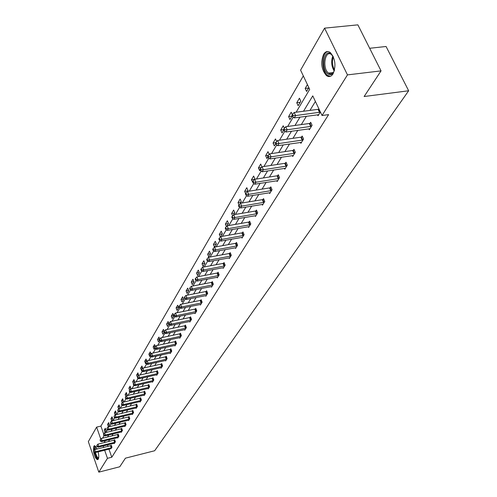 <?xml version="1.0" encoding="UTF-8"?>
<svg xmlns="http://www.w3.org/2000/svg" width="497" height="497" viewBox="0 0 497 497"><rect width="100%" height="100%" fill="white"/><g stroke="black" fill="none" stroke-linecap="round" stroke-linejoin="round"><path stroke-width="0.75" d="M333.04 73.873C331.139 76.731 328.946 77.308 326.467 75.6C321.41 69.667 320.441 62.579 323.572 54.347C325.51 51.315 327.778 50.731 330.375 52.601C335.351 58.727 336.239 65.815 333.04 73.873M98.145 451.835C98.928 455.252 98.971 457.681 98.269 459.135L97.499 459.632C95.853 459.011 94.548 456.376 93.585 451.736M93.479 451.027L93.809 446.182L94.61 445.66L97.226 449.002M369.669 48.284L386.07 46.488L408.664 90.771L154.648 450.754L125.437 458.172L119.765 466.77L98.81 472.15L88.336 441.622L96.623 427.116L100.773 439.056M303.319 75.904L100.916 426.091L96.623 427.116M296.125 112.223L309.687 89.373L300.586 70.127L324.572 28.149L347.471 74.885L322.044 115.503L312.762 95.871L303.518 111.247M347.471 74.885L381.05 70.885L357.871 24.85L324.572 28.149M308.892 128.81L309.333 129.754L312.097 125.319L310.675 122.274L310.06 123.275M292.335 155.58L292.739 156.462L295.33 152.299L293.969 149.324L293.392 150.262M276.779 180.728L277.146 181.548L279.581 177.634L278.283 174.72L277.736 175.603M262.136 204.391L262.472 205.155L264.764 201.471L263.522 198.62L263.006 199.452M248.332 226.694L248.643 227.415L250.805 223.936L249.606 221.146L249.121 221.929M235.292 247.761L235.578 248.438L237.622 245.145L236.473 242.418L236.013 243.157M222.954 267.684L223.215 268.318L225.153 265.205L224.048 262.528L223.613 263.23M211.268 286.558L211.511 287.154L213.343 284.203L212.281 281.582L211.871 282.246M200.179 304.462L200.409 305.028L202.149 302.226L201.117 299.648L200.732 300.281M189.649 321.466L189.854 322L191.513 319.335L190.519 316.813L190.146 317.415M179.628 337.637L179.821 338.146L181.399 335.612L180.436 333.133L180.082 333.704M170.08 353.038L170.266 353.522L171.763 351.106L170.838 348.677L170.502 349.223M161.475 367.668L161.003 367.718L161.152 368.184L162.587 365.879L161.687 363.493L161.363 364.015M152.759 381.684L152.299 381.739L152.455 382.174L153.821 379.975L152.952 377.633L152.647 378.13M143.993 395.134L144.149 395.544L145.453 393.444L144.608 391.145L144.316 391.617M136.054 407.944L136.197 408.335L137.445 406.322L136.625 404.067L136.346 404.515M128.45 420.207L128.586 420.58L129.785 418.654L128.984 416.43L128.717 416.865M121.169 431.955L121.293 432.315L122.442 430.464L121.666 428.284L121.411 428.7M114.18 443.225L114.298 443.572L115.403 441.796L114.645 439.652L114.397 440.05M315.402 101.45L309.96 110.396M306.388 116.261L301.325 124.579M297.815 130.351L292.975 138.315M289.521 143.993L284.88 151.616M281.482 157.201L277.04 164.501M273.692 169.999L269.436 176.994M266.143 182.411L262.062 189.115M258.819 194.451L254.911 200.875M251.712 206.131L247.96 212.294M244.81 217.469L241.213 223.377M238.113 228.483L234.659 234.155M231.602 239.181L228.291 244.623M225.271 249.587L222.091 254.812M219.115 259.701L216.065 264.715M213.126 269.542L210.2 274.356M207.305 279.121L204.484 283.744M201.627 288.44L198.924 292.888M196.104 297.523L193.507 301.791M190.724 306.363L188.226 310.47M185.48 314.986L183.082 318.931M180.368 323.392L178.063 327.181M175.379 331.586L173.161 335.226M170.514 339.575L168.384 343.079M165.774 347.378L163.724 350.745M161.14 354.988L159.17 358.225M156.617 362.425L154.722 365.537M152.2 369.681L150.38 372.675M147.889 376.776L146.137 379.652M143.67 383.703L141.987 386.467M139.551 390.474L137.93 393.139M135.519 397.097L133.96 399.656M131.581 403.57L130.084 406.03M127.729 409.907L126.288 412.274M123.958 416.101L122.573 418.375M120.268 422.17L118.938 424.351M116.652 428.103L115.379 430.203M113.117 433.918L111.887 435.937M109.657 439.609L108.476 441.547M107.47 444.883L107.979 446.337M108.961 449.145L111.782 457.234L328.604 114.621L322.044 115.503M110.794 448.692L111.987 447.288L111.241 445.163L110.999 445.554M117.64 437.646L117.764 438L118.889 436.192L118.118 434.024L117.87 434.434M124.772 426.14L124.902 426.507L126.076 424.624L125.287 422.419L125.027 422.848M132.214 414.138L132.351 414.523L133.575 412.553L132.767 410.317L132.494 410.758M140.415 401.551L139.961 401.613L140.129 402.011L141.409 399.955L140.57 397.675L140.284 398.14M148.553 388.455L148.094 388.511L148.255 388.934L149.591 386.784L148.733 384.467L148.435 384.951M157.064 374.757L156.598 374.813L156.754 375.26L158.152 373.011L157.269 370.644L156.953 371.153M165.476 360.468L165.656 360.94L167.122 358.579L166.209 356.175L165.88 356.703M174.795 345.434L174.987 345.924L176.522 343.452L175.578 340.998L175.236 341.557M184.573 329.654L184.778 330.17L186.394 327.573L185.412 325.075L185.052 325.659M194.849 313.073L195.066 313.619L196.762 310.886L195.75 308.339L195.371 308.954M205.652 295.622L205.888 296.206L207.671 293.329L206.628 290.733L206.23 291.379M217.034 277.245L217.288 277.866L219.171 274.835L218.084 272.182L217.661 272.865M229.042 257.862L229.31 258.515L231.304 255.315L230.173 252.613L229.726 253.333M241.722 237.38L242.014 238.075L244.12 234.69L242.946 231.931L242.474 232.695M255.135 215.704L255.458 216.45L257.682 212.865L256.464 210.045L255.967 210.852M269.349 192.737L269.703 193.532L272.064 189.73L270.79 186.853L270.262 187.704M284.439 168.346L284.824 169.197L287.334 165.159L286.005 162.221L285.446 163.128M300.486 142.409L300.902 143.322L303.58 139.023L302.188 136.016L301.592 136.986M317.577 114.764L318.043 115.745L320.379 111.987M381.05 70.885L364.127 96.517L408.664 90.771M111.782 457.234L107.464 458.321L98.81 472.15M102.537 438.224L104.121 435.546M105.936 432.496L107.576 429.731M109.408 426.643L111.104 423.792M112.956 420.673L114.708 417.722M116.578 414.573L118.392 411.522M120.286 408.335L122.156 405.185M124.07 401.955L126.002 398.7M127.94 395.438L129.941 392.071M131.898 388.772L133.966 385.293M135.948 381.957L138.085 378.354M140.092 374.98L142.304 371.253M144.329 367.836L146.621 363.984M148.671 360.524L151.038 356.542M153.119 353.038L155.567 348.913M157.673 345.372L160.208 341.097M162.339 337.513L164.961 333.089M167.116 329.461L169.837 324.883M172.024 321.205L174.838 316.465M177.05 312.737L179.97 307.823M182.206 304.052L185.232 298.958M187.506 295.137L190.637 289.857M192.935 285.986L196.185 280.513M198.52 276.587L201.888 270.908M204.255 266.932L207.746 261.043M210.144 257.005L213.772 250.898M216.201 246.804L219.966 240.467M222.432 236.311L226.34 229.732M228.844 225.52L232.907 218.68M235.441 214.406L239.66 207.299M242.238 202.962L246.624 195.582M249.239 191.177L253.799 183.499M256.452 179.026L261.192 171.036M263.895 166.495L268.827 158.189M271.567 153.573L276.705 144.919M279.488 140.229L284.837 131.22M287.67 126.455L293.242 117.068M103.165 445.952L103.668 447.406M104.65 450.22L107.464 458.321M299.983 117.118L294.969 125.455M291.49 131.233L286.694 139.21M283.271 144.894L278.68 152.523M275.313 158.121L270.915 165.433M267.603 170.937L263.391 177.938M260.124 183.362L256.092 190.071M252.874 195.414L249.003 201.85M245.841 207.106L242.132 213.275M239.014 218.463L235.454 224.377M232.379 229.484L228.962 235.162M225.936 240.194L222.656 245.642M219.668 250.606L216.524 255.837M213.58 260.732L210.56 265.746M207.653 270.579L204.758 275.394M201.888 280.159L199.104 284.787M196.278 289.49L193.6 293.932M190.811 298.573L188.245 302.847M185.487 307.419L183.02 311.526M180.299 316.049L177.926 319.987M175.242 324.454L172.962 328.244M170.309 332.648L168.116 336.295M165.501 340.644L163.395 344.148M160.804 348.447L158.779 351.814M156.226 356.063L154.275 359.3M151.753 363.493L149.877 366.606M147.385 370.756L145.584 373.75M143.117 377.844L141.384 380.727M138.949 384.777L137.284 387.542M134.873 391.549L133.271 394.208M130.891 398.172L129.35 400.731M126.996 404.645L125.517 407.105M123.181 410.982L121.759 413.342M119.454 417.176L118.087 419.449M115.807 423.239L114.496 425.42M112.241 429.172L110.974 431.272M108.744 434.981L107.526 437M105.321 440.671L104.153 442.61M100.916 426.091L103.643 433.906M308.861 87.621L306.593 91.448L305.177 88.447L307.432 84.602M300.822 101.202L298.144 105.724L296.759 102.749L299.43 98.213L300.822 101.202M292.199 115.776L289.962 119.547L288.614 116.602L291.192 112.21L292.317 114.639M283.806 129.953L282.041 132.941L280.712 130.034L283.222 125.772L284.359 128.263M275.686 143.676L274.356 145.932L273.058 143.049L275.487 138.918L276.667 141.533M267.827 156.965L266.901 158.524L265.634 155.673L267.989 151.666L269.212 154.405M260.204 169.837L259.67 170.744L258.428 167.924L260.714 164.041L261.925 166.93M252.824 182.318L251.432 179.821L253.65 176.044L254.874 178.845L254.514 179.46M245.617 193.644L244.636 191.37L246.792 187.704L247.991 190.475L247.32 191.612M239.007 204.87L238.032 202.596L240.132 199.036L241.306 201.776L240.343 203.403M232.621 215.884L231.614 213.505L233.652 210.045L234.808 212.759L233.571 214.847M226.415 226.595L225.377 224.116L227.359 220.749L228.49 223.439L226.999 225.961M220.376 237.013L219.307 234.441L221.233 231.161L222.345 233.826L220.606 236.758M216.363 243.934L214.48 247.115L213.399 244.487L215.276 241.293L216.363 243.934M210.542 253.768L208.709 256.868L207.647 254.265L209.473 251.159L210.542 253.768M204.876 263.348L203.087 266.367L202.043 263.789L203.826 260.763L204.876 263.348M199.353 272.679L197.613 275.618L196.588 273.064L198.322 270.12L199.353 272.679M193.973 281.768L192.277 284.638L191.27 282.11L192.96 279.233L193.973 281.768M188.73 290.633L187.077 293.429L186.083 290.925L187.729 288.123L188.73 290.633M183.617 299.275L182.001 301.996L181.026 299.517L182.635 296.784L183.617 299.275M178.628 307.705L177.056 310.358L176.1 307.904L177.665 305.239L178.628 307.705M173.764 315.924L172.229 318.521L171.285 316.086L172.813 313.483L173.764 315.924M169.011 323.951L167.514 326.486L166.588 324.069L168.079 321.534L169.011 323.951M164.159 332.158L162.917 334.257L162.003 331.866L163.457 329.387L164.215 331.362M159.413 340.178L158.419 341.849L157.524 339.482L158.947 337.059L159.711 339.072M154.778 347.999L154.033 349.267L153.151 346.925L154.536 344.558L155.325 346.639M150.262 355.641L149.74 356.517L148.87 354.193L150.231 351.876L151.038 354.032M145.851 363.096L145.553 363.599L144.695 361.294L146.025 359.033L146.851 361.251M141.539 370.377L140.608 368.24L141.906 366.034L142.751 368.314M137.296 376.9L136.613 375.036L137.886 372.874L138.557 375.415M133.389 383.547L132.705 381.677L133.948 379.565L134.774 381.814L134.432 382.392M129.58 390.108L128.878 388.182L130.096 386.113L130.91 388.343L130.4 389.207M125.859 396.531L125.138 394.543L126.331 392.518L127.133 394.73L126.455 395.873M122.212 402.818L121.479 400.768L122.641 398.787L123.43 400.98L122.597 402.39M118.64 408.969L117.888 406.863L119.031 404.925L119.808 407.099L118.826 408.764M116.261 413.094L115.142 414.989L114.378 412.839L115.497 410.938L116.261 413.094M112.788 418.965L111.695 420.816L110.937 418.685L112.036 416.821L112.788 418.965M109.39 424.711L108.315 426.532L107.569 424.413L108.644 422.593L109.39 424.711M106.054 430.346L105.004 432.129L104.264 430.029L105.321 428.24L106.054 430.346M105.811 429.656L104.264 430.029M109.147 424.034L107.569 424.413M112.558 418.3L110.937 418.685M116.031 412.448L114.378 412.839M119.584 406.471L117.888 406.863M123.213 400.365L121.479 400.768M126.915 394.133L125.138 394.543M130.699 387.766L128.878 388.182M134.569 381.261L132.705 381.677M138.52 374.608L136.613 375.036M142.564 367.811L140.608 368.24M146.702 360.853L144.695 361.294M150.933 353.746L148.87 354.193M155.263 346.471L153.151 346.925M159.692 339.022L157.524 339.482M164.184 331.412L162.003 331.866M168.874 323.597L166.588 324.069M173.639 315.607L171.285 316.086M178.516 307.419L176.1 307.904M183.517 299.026L181.026 299.517M188.643 290.422L186.083 290.925M193.905 281.6L191.27 282.11M199.303 272.555L196.588 273.064M204.839 263.267L202.043 263.789M210.529 253.737L207.647 254.265M216.35 243.959L213.399 244.487M222.289 233.913L219.307 234.441M228.396 223.6L225.377 224.116M234.671 212.996L231.614 213.505M241.126 202.086L238.032 202.596M247.761 190.873L244.636 191.37M254.594 179.324L251.432 179.821M261.434 167.47L258.428 167.924M268.423 155.263L265.634 155.673M275.754 142.664L273.058 143.049M283.657 129.624L280.712 130.034M291.969 116.155L288.614 116.602M300.163 102.314L296.759 102.749M308.618 88.019L305.177 88.447M111.266 447.834L110.52 445.71L94.672 449.636L95.412 451.779L111.744 447.679M93.896 451.68L93.598 450.822L93.691 452.028L93.896 451.68L95.412 451.779L94.89 452.649L111.148 448.636M110.52 445.71L111.334 445.424M94.672 449.636L93.598 450.822M93.691 452.028L94.89 452.649M114.67 442.355L113.919 440.205L97.921 444.144L98.673 446.306L115.155 442.193M97.139 446.207L96.84 445.343L96.927 446.561L97.139 446.207L98.673 446.306L98.145 447.188L114.546 443.175M113.919 440.205L114.745 439.92M97.921 444.144L96.84 445.343M96.927 446.561L98.145 447.188M118.143 436.757L117.379 434.595L101.239 438.534L101.997 440.715L118.634 436.596M100.45 440.615L100.145 439.746L100.239 440.982L100.45 440.615L101.997 440.715L101.463 441.622L118.013 437.596M117.379 434.595L118.218 434.303M101.239 438.534L100.145 439.746M100.239 440.982L101.463 441.622M98.63 458.116L97.692 458.451L96.679 457.488L94.765 452.581M94.387 449.953C94.293 447.257 94.797 446.126 95.884 446.567M96.045 446.778L94.958 449.568M95.343 452.537L96.94 456.768L98.673 457.849M94.436 452.413L96.474 457.93L98.058 459.402M94.803 445.691L94.101 450.27M334.562 69.847C333.027 74.314 330.803 75.706 327.89 74.01C320.739 69.474 323.715 48.433 330.847 53.794L333.406 56.987M332.493 55.465L331.406 54.477C324.883 49.545 322.025 68.673 328.542 73.102L328.666 73.189C330.685 74.488 332.443 73.935 333.941 71.543M328.026 51.533C321.46 52.235 321.137 71.164 327.542 75.401L330.281 76.364M121.69 431.042L120.92 428.861L104.631 432.812L105.401 435.012L122.187 430.88M103.83 434.912L103.525 434.03L103.612 435.279L103.83 434.912L105.401 435.012L104.848 435.931L121.554 431.905M120.92 428.861L121.765 428.569M104.631 432.812L103.525 434.03M103.612 435.279L104.848 435.931M125.312 425.208L124.53 423.009L108.091 426.966L108.868 429.178L125.816 425.047M107.284 429.085L106.973 428.197L107.06 429.464L107.284 429.085L108.868 429.178L108.309 430.122L125.163 426.091M124.53 423.009L125.393 422.711M108.091 426.966L106.973 428.197M107.06 429.464L108.309 430.122M129.015 419.251L128.214 417.033L111.626 420.99L112.415 423.227L129.518 419.083M110.812 423.133L110.496 422.239L110.582 423.519L110.812 423.133L112.415 423.227L111.844 424.189L128.853 420.151M128.214 417.033L129.096 416.728M111.626 420.99L110.496 422.239M110.582 423.519L111.844 424.189M132.792 413.162L131.985 410.926L115.236 414.889L116.037 417.145L133.302 412.995M114.416 417.051L114.099 416.144L114.186 417.443L114.416 417.051L116.037 417.145L115.453 418.126L132.624 414.082M131.985 410.926L132.873 410.615M115.236 414.889L114.099 416.144M114.186 417.443L115.453 418.126M136.656 406.944L135.836 404.682L118.926 408.652L119.74 410.926L137.166 406.776M118.1 410.833L117.777 409.919L117.864 411.236L118.1 410.833L119.74 410.926L119.143 411.932L136.476 407.888M135.836 404.682L136.737 404.372M118.926 408.652L117.777 409.919M117.864 411.236L119.143 411.932M140.601 400.582L139.769 398.308L122.703 402.278L123.523 404.57L141.117 400.414M121.864 404.477L121.535 403.558L121.622 404.887L121.864 404.477L123.523 404.57L122.914 405.602L139.961 401.613M139.769 398.308L140.688 397.991M122.703 402.278L121.535 403.558M121.622 404.887L122.914 405.602M144.639 394.084L143.788 391.785L126.555 395.761L127.394 398.072L145.161 393.916M125.716 397.985L125.381 397.053L125.468 398.401L125.716 397.985L127.394 398.072L126.766 399.128L144.441 395.078M143.788 391.785L144.726 391.468M126.555 395.761L125.381 397.053M125.468 398.401L126.766 399.128M148.765 387.436L147.907 385.119L130.5 389.095L131.351 391.431L149.293 387.269M129.655 391.338L129.313 390.406L129.4 391.766L129.655 391.338L131.351 391.431L130.711 392.506L148.094 388.511M147.907 385.119L148.851 384.796M130.5 389.095L129.313 390.406M129.4 391.766L130.711 392.506M152.983 380.64L152.113 378.298L134.538 382.274L135.401 384.635L153.517 380.472M133.681 384.541L133.339 383.597L133.42 384.982L133.681 384.541L135.401 384.635L134.743 385.734L152.299 381.739M152.113 378.298L153.076 377.968M134.538 382.274L133.339 383.597M133.42 384.982L134.743 385.734M157.3 373.688L156.412 371.321L138.669 375.297L139.545 377.677L157.841 373.514M137.799 377.59L137.452 376.633L137.532 378.037L137.799 377.59L139.545 377.677L138.874 378.801L156.598 374.813M156.412 371.321L157.394 370.992M138.669 375.297L137.452 376.633M137.532 378.037L138.874 378.801M161.718 366.569L160.817 364.183L142.894 368.153L143.782 370.557L162.264 366.395M142.018 370.47L141.664 369.507L141.744 370.93L142.018 370.47L143.782 370.557L143.099 371.713L161.003 367.718M160.817 364.183L161.817 363.847M142.894 368.153L141.664 369.507M141.744 370.93L143.099 371.713M166.24 359.281L165.327 356.877L147.218 360.847L148.125 363.27L166.793 359.107M146.335 363.183L145.975 362.214L146.056 363.655L146.335 363.183L148.125 363.27L147.423 364.45L165.986 360.412M165.327 356.877L166.346 356.535M147.218 360.847L145.975 362.214M146.056 363.655L147.423 364.45M170.869 351.826L169.943 349.397L151.647 353.361L152.567 355.809L171.428 351.646M150.759 355.722L150.392 354.74L150.106 355.225L150.473 356.206L150.759 355.722L152.567 355.809L151.852 357.014L170.601 352.982M169.943 349.397L170.98 349.043M151.647 353.361L150.392 354.74M150.473 356.206L151.852 357.014M175.615 344.185L174.671 341.737L156.188 345.688L157.12 348.161L176.18 344.005M155.288 348.08L154.915 347.086L154.623 347.583L154.996 348.571L155.288 348.08L157.12 348.161L156.387 349.397L175.329 345.372M174.671 341.737L175.727 341.377M156.188 345.688L154.915 347.086M154.996 348.571L156.387 349.397M180.473 336.357L179.516 333.885L160.835 337.83L161.786 340.327L181.045 336.177M159.935 340.246L159.556 339.246L159.251 339.755L159.63 340.756L159.935 340.246L161.786 340.327L161.034 341.594L180.175 337.581M179.516 333.885L180.585 333.524M160.835 337.83L159.556 339.246M159.63 340.756L161.034 341.594M185.449 328.337L184.474 325.839L165.607 329.778L166.57 332.3L186.027 328.157M164.687 332.22L164.302 331.207L163.998 331.729L164.383 332.735L164.687 332.22L166.57 332.3L165.793 333.599L185.139 329.592M184.474 325.839L185.567 325.473M165.607 329.778L164.302 331.207M164.383 332.735L165.793 333.599M190.556 320.118L189.562 317.595L170.49 321.522L171.471 324.063L191.14 319.931M169.57 323.988L169.173 322.969L168.862 323.504L169.253 324.522L169.57 323.988L171.471 324.063L170.676 325.398L190.227 321.404M189.562 317.595L190.68 317.216M170.49 321.522L169.173 322.969M169.253 324.522L170.676 325.398M195.787 311.687L194.781 309.14L175.503 313.054L176.503 315.62L196.383 311.501M174.571 315.545L174.174 314.514L173.844 315.067L174.248 316.092L174.571 315.545L176.503 315.62L175.69 316.987L195.445 313.011M194.781 309.14L195.917 308.755M175.503 313.054L174.174 314.514M174.248 316.092L175.69 316.987M201.161 303.04L200.129 300.468L180.647 304.363L181.66 306.96L201.757 302.853M179.703 306.885L179.299 305.848L178.963 306.407L179.367 307.444L179.703 306.885L181.66 306.96L180.827 308.364L200.794 304.4M200.129 300.468L201.291 300.076M180.647 304.363L179.299 305.848M179.367 307.444L180.827 308.364M206.665 294.162L205.621 291.565L185.921 295.448L186.953 298.07L207.274 293.975M184.971 297.995L184.555 296.945L184.213 297.523L184.629 298.573L184.971 297.995L186.953 298.07L186.095 299.511L206.286 295.566M205.621 291.565L206.802 291.167M185.921 295.448L184.555 296.945M184.629 298.573L186.095 299.511M212.318 285.054L211.256 282.433L191.339 286.297L192.389 288.943L212.933 284.868M190.376 288.869L189.953 287.813L189.605 288.403L190.028 289.465L190.376 288.869L192.389 288.943L191.513 290.422L211.921 286.496M211.256 282.433L212.461 282.029M191.339 286.297L189.953 287.813M190.028 289.465L191.513 290.422M218.127 275.705L217.046 273.052L196.899 276.897L197.974 279.569L218.748 275.512M195.93 279.5L195.501 278.432L195.141 279.041L195.57 280.109L195.93 279.5L197.974 279.569L197.067 281.085L217.705 277.189M217.046 273.052L218.276 272.642M196.899 276.897L195.501 278.432M195.57 280.109L197.067 281.085M224.091 266.094L222.985 263.422L202.614 267.237L203.708 269.939L224.719 265.907M201.633 269.871L201.198 268.79L200.831 269.417L201.266 270.498L201.633 269.871L203.708 269.939L202.782 271.499L223.65 267.628M222.985 263.422L224.24 263M202.614 267.237L201.198 268.79M201.266 270.498L202.782 271.499M230.217 256.228L229.092 253.52L208.492 257.309L209.604 260.043L230.857 256.036M207.498 259.981L207.056 258.887L206.671 259.527L207.119 260.621L207.498 259.981L209.604 260.043L208.647 261.646L229.757 257.8M229.092 253.52L230.378 253.097M208.492 257.309L207.056 258.887M207.119 260.621L208.647 261.646M236.516 246.077L235.367 243.35L214.53 247.108L215.667 249.867L237.162 245.885M213.53 249.805L213.076 248.705L212.685 249.364L213.138 250.469L213.53 249.805L215.667 249.867L214.679 251.513L236.032 247.705M235.367 243.35L236.684 242.915M214.53 247.108L213.076 248.705M213.138 250.469L214.679 251.513M242.996 235.646L241.822 232.888L220.736 236.615L221.898 239.399L243.648 235.454M219.73 239.343L219.264 238.231L218.86 238.908L219.326 240.02L219.73 239.343L221.898 239.399L220.885 241.095L242.486 237.317M241.822 232.888L243.163 232.447M220.736 236.615L219.264 238.231M219.326 240.02L220.885 241.095M249.656 224.911L248.463 222.128L227.129 225.812L228.309 228.632L250.32 224.719M226.11 228.577L225.638 227.452L225.222 228.154L225.694 229.279L226.11 228.577L228.309 228.632L227.272 230.378L249.121 226.638M248.463 222.128L249.836 221.674M227.129 225.812L225.638 227.452M225.694 229.279L227.272 230.378M256.514 213.872L255.296 211.051L233.708 214.698L234.913 217.543L257.185 213.673M232.677 217.493L232.192 216.357L231.77 217.077L232.248 218.214L232.677 217.493L234.913 217.543L233.845 219.345L255.955 215.648M255.296 211.051L256.7 210.591M233.708 214.698L232.192 216.357M232.248 218.214L233.845 219.345M263.572 202.496L262.329 199.651L240.48 203.254L241.71 206.131L264.249 202.298M239.436 206.081L238.945 204.932L238.504 205.677L238.995 206.827L239.436 206.081L241.71 206.131L240.61 207.982L262.988 204.335M262.329 199.651L263.764 199.179M240.48 203.254L238.945 204.932M238.995 206.827L240.61 207.982M270.846 190.786L269.573 187.909L247.463 191.463L248.717 194.364L271.53 190.581M246.406 194.327L245.903 193.165L245.45 193.929L245.953 195.091L246.406 194.327L248.717 194.364L247.581 196.278L270.225 192.681M269.573 187.909L271.045 187.425M247.463 191.463L245.903 193.165M245.953 195.091L247.581 196.278M278.339 178.715L277.04 175.808L254.65 179.305L255.936 182.244L279.034 178.51M253.588 182.206L253.072 181.032L252.606 181.821L253.116 182.995L253.588 182.206L255.936 182.244L254.762 184.213L277.686 180.678M277.04 175.808L278.544 175.317M254.65 179.305L253.072 181.032M253.116 182.995L254.762 184.213M286.061 166.271L284.738 163.333L262.068 166.775L263.385 169.744L286.769 166.066M260.993 169.713L260.465 168.526L259.987 169.34L260.509 170.527L260.993 169.713L263.385 169.744L262.174 171.776L285.384 168.297M284.738 163.333L286.278 162.83M262.068 166.775L260.465 168.526M260.509 170.527L262.174 171.776M294.025 153.436L292.671 150.467L269.722 153.846L271.064 156.847L294.746 153.231M268.628 156.822L268.094 155.617L267.597 156.456L268.132 157.661L268.628 156.822L271.064 156.847L269.815 158.941L293.317 155.536M292.671 150.467L294.255 149.951M269.722 153.846L268.094 155.617M268.132 157.661L269.815 158.941M302.251 140.197L300.865 137.191L277.618 140.496L278.991 143.534L302.977 139.986M276.518 143.515L275.972 142.297L275.456 143.167L276.003 144.379L276.518 143.515L278.991 143.534L277.705 145.696L301.499 142.366M300.865 137.191L302.487 136.663M277.618 140.496L275.972 142.297M276.003 144.379L277.705 145.696M310.737 126.524L309.32 123.486L285.775 126.716L287.179 129.785L311.476 126.313M284.663 129.767L284.104 128.543L283.57 129.437L284.129 130.661L284.663 129.767L287.179 129.785L285.85 132.016L309.948 128.766M309.32 123.486L310.985 122.945M285.775 126.716L284.104 128.543M284.129 130.661L285.85 132.016M319.503 112.397L318.055 109.328L294.205 112.471L295.64 115.577L320.254 112.192M293.075 115.571L292.503 114.329L291.956 115.254L292.528 116.491L293.075 115.571L295.64 115.577L294.267 117.888L318.676 114.726M318.055 109.328L318.993 109.048M294.205 112.471L292.503 114.329M292.528 116.491L294.267 117.888M111.608 447.729L110.862 445.604M115.012 442.249L114.26 440.1M118.491 436.652L117.727 434.484M334.189 70.959C331.381 66.244 330.927 61.255 332.841 55.981M333.332 56.844C331.915 61.448 332.307 65.834 334.518 70.002M122.045 430.936L121.268 428.756M125.666 425.103L124.877 422.897M129.369 419.139L128.574 416.921M133.153 413.05L132.345 410.814M137.017 406.832L136.197 404.57M140.968 400.47L140.135 398.196M145.006 393.972L144.161 391.673M149.137 387.325L148.28 385.007M153.362 380.528L152.486 378.186M157.679 373.57L156.797 371.209M162.103 366.457L161.202 364.071M166.632 359.169L165.718 356.765M171.266 351.708L170.334 349.279M176.013 344.067L175.068 341.619M180.877 336.239L179.914 333.767M185.859 328.219L184.884 325.721M190.966 320L189.978 317.477M196.209 311.563L195.197 309.022M201.577 302.915L200.552 300.343M207.094 294.044L206.05 291.447M212.753 284.93L211.691 282.308M218.562 275.58L217.481 272.934M224.532 265.976L223.426 263.298M230.664 256.104L229.539 253.402M236.97 245.953L235.82 243.226M243.455 235.522L242.281 232.764M250.121 224.787L248.929 222.004M256.986 213.741L255.769 210.927M264.05 202.372L262.807 199.521M271.325 190.655L270.057 187.779M278.829 178.585L277.531 175.677M286.558 166.141L285.235 163.202M294.535 153.312L293.174 150.336M302.76 140.067L301.375 137.06M311.252 126.393L309.836 123.355M320.031 112.266L318.577 109.197M326.467 75.6L327.629 75.463M97.499 459.632L97.89 459.532M98.623 457.886L98.307 457.967M333.238 72.55L328.542 73.102"/></g></svg>

